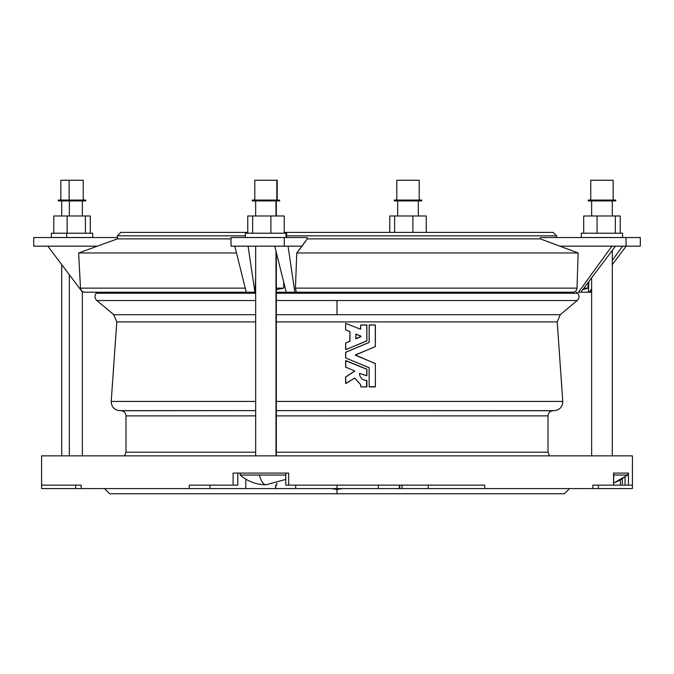<?xml version="1.0" encoding="UTF-8"?>
<svg xmlns="http://www.w3.org/2000/svg" width="674" height="674" viewBox="0 0 674 674"><rect width="100%" height="100%" fill="white"/><g stroke="black" fill="none" stroke-linecap="round" stroke-linejoin="round"><path stroke-width="1.01" d="M361.104 336.368L355.754 338.609L355.821 334.186L360.919 336.141L355.821 334.186L355.83 338.677L360.919 336.714L356.116 338.702L360.919 336.714L361.003 336.191M354.507 370.826L345.678 367.111L345.838 360.573L366.749 369.167L366.757 375.721L359.495 373.329C359.815 377.735 362.174 380.102 366.563 380.414L366.58 386.927L360.834 386.884L360.607 384.627L354.583 378.106L345.762 383.43L345.678 376.935L354.608 371.104M620.425 480.158L620.425 485.137L613.77 485.137L622.372 485.137L622.372 479.037L622.372 485.137L625.042 485.137L625.042 477.251L625.042 485.137L620.493 485.137M189.293 488.583L209.959 488.583L209.959 485.137L209.959 488.583L81.158 488.583L189.293 488.583L189.293 485.137L189.293 488.583M402.058 485.137L402.058 488.583L428.234 488.583L428.234 485.137L428.234 488.583L399.758 488.583L402.058 488.583L402.058 485.137M295.659 488.583L337 488.583L337 485.137L484.707 485.137L484.707 488.583L428.234 488.583L592.842 488.583L484.707 488.583L484.707 485.137L288.683 485.137L337 485.137L337 488.583L209.959 488.583L295.659 488.583L295.659 485.137L295.659 488.583M61.696 264.587L61.696 455.86L612.304 455.86L612.304 250.374M591.637 277.823L591.637 455.86L549.512 455.86L548.013 452.212L276.34 452.212L548.013 452.212L548.013 415.875L276.34 415.875L548.013 415.875C548.282 412.867 549.917 411.148 552.907 410.719L276.34 410.626L554.635 410.626C559.9 409.817 562.613 406.751 562.782 401.426L276.34 401.426L562.782 401.426L557.213 321.902L276.34 321.902L557.213 321.902L560.271 314.699L276.34 314.699L560.271 314.699L577.171 300.52L276.34 300.52L337 300.52L337 314.699L337 300.52L577.171 300.52C579.379 298.27 579.589 295.844 577.812 293.241L276.34 293.241L577.812 293.241L576.337 292.213M97.663 292.213L96.188 293.241L255.665 293.241L96.188 293.241C94.411 295.844 94.621 298.27 96.829 300.52L255.665 300.52L96.829 300.52L113.729 314.699L255.665 314.699L113.729 314.699L116.787 321.902L255.665 321.902L116.787 321.902L111.218 401.426L255.665 401.426L111.218 401.426C111.387 406.751 114.1 409.817 119.365 410.626L255.665 410.626L121.093 410.719C124.083 411.148 125.718 412.867 125.987 415.875L255.665 415.875L125.987 415.875L125.987 452.212L255.665 452.212L125.987 452.212L124.488 455.86L82.363 455.86L82.363 292.044M104.521 488.583L109.626 493.756L564.374 493.756L569.42 488.65M337 493.756L337 489.442L331.448 488.583L337 489.442L337 493.756M176.537 488.583L168.685 488.583L176.537 488.583M105.312 488.583L105.312 489.442L104.605 488.675M569.319 488.751L568.688 489.442L568.688 488.583M505.315 488.583L497.463 488.583L505.315 488.583M342.552 488.583L337 489.442L342.552 488.583M276.787 485.137L275.59 485.137L275.59 488.583L275.59 485.137L276.787 485.137L276.787 483.275L276.787 485.137M275.759 485.137L275.759 488.583L275.759 485.137M583.718 233.212L620.223 233.212L620.223 215.992L597.08 215.992L597.08 233.212L597.08 215.992L583.718 215.992L583.718 233.212L583.718 215.992L615.328 215.992L615.328 233.212L615.328 215.992L620.223 215.992L620.223 233.212M612.304 237.526L607.316 237.526M622.641 233.212L581.3 233.212L581.3 237.526L622.641 237.526L622.641 233.212M604.864 180.244L599.068 180.244L604.864 180.244M605.538 200.06L594.131 200.06L613.163 200.06L613.163 180.244L590.769 180.244L590.769 200.06M615.75 200.06L588.191 200.06L588.191 200.919L615.75 200.919L615.75 200.06M612.304 215.992L612.304 200.919L594.712 200.919L605.538 200.919M592.842 488.583L592.842 485.137L592.842 488.583L632.414 488.583L632.414 485.137L628.438 485.137L628.438 473.081L628.438 485.137L632.414 485.137L632.414 455.86L41.586 455.86L41.586 485.137L81.158 485.137L81.158 488.583L81.158 485.137L41.586 485.137L41.586 488.583L81.158 488.583M189.293 485.137L233.12 485.137L233.12 473.081L245.707 473.081L233.12 473.081L233.12 485.137L189.293 485.137M285.801 473.081L285.801 485.137L288.683 485.137L288.683 473.081L275.59 473.081L288.683 473.081L288.683 485.137L287.065 485.137M592.842 485.137L613.551 485.137L613.551 473.081L617.957 473.081L613.551 473.081L613.551 485.137L592.842 485.137M628.438 485.137L625.042 485.137L628.438 485.137M237.551 485.137L233.12 485.137L237.779 485.137L237.779 473.081M613.551 485.137L613.77 473.081L625.961 473.081M613.466 488.583L591.073 488.583M378.341 488.583L337 488.583L399.32 488.583L378.341 488.583L378.341 485.137L378.341 488.583M366.892 325.23L366.782 340.977L345.855 349.604L345.652 343.108L349.958 341.044L349.958 331.81L345.627 329.696L345.669 323.377L360.337 329.173L360.801 324.986L366.749 324.969L366.892 340.741L366.875 325.129L360.801 324.986M354.827 378.274L360.523 384.568M366.664 375.772L359.495 373.329C359.815 377.735 362.174 380.102 366.563 380.414L366.875 380.625M369.175 373.548L369.175 386.623L369.141 367.751L345.762 357.987L345.61 352.443L345.61 357.726L345.804 352.157L369.108 342.468L369.183 325.163L375.073 324.919L369.386 324.935M375.241 324.969L375.342 346.562L355.451 355.038L375.359 363.657L375.376 386.682L369.192 386.724M359.731 363.783L350.446 359.941L359.731 363.783M399.32 485.137L399.32 488.583M399.758 485.137L399.758 488.583L399.758 485.137M245.766 479.147L245.766 488.583L245.766 479.147M369.293 324.986L369.175 330.252M369.032 342.535L345.652 352.3M369.175 342.274L369.175 325.23M369.175 367.844L369.175 386.623M369.411 386.918L375.266 386.859M375.376 386.623L375.359 363.657L375.376 386.623M375.191 363.471L355.543 355.316M355.636 354.802L375.191 346.706M375.376 346.419L375.359 325.129L375.376 346.419M360.834 386.884L366.774 386.859L360.994 386.927M366.892 386.623L366.892 380.726L366.892 386.623M366.892 375.469L366.875 369.327L366.892 375.469M366.875 369.327L345.669 360.7M345.61 366.917L345.627 360.792L345.627 367.018M345.804 367.204L354.423 370.767M354.507 371.29L345.627 377.027M345.61 383.169L345.61 377.128L345.627 383.27M346.057 383.447L354.473 378.114M345.956 349.604L366.883 340.791M345.61 349.301L345.619 343.209L345.678 349.494M349.764 341.33L345.652 343.108M349.949 331.751L349.806 341.305M345.804 329.881L349.848 331.574M345.61 329.594L345.627 323.469L345.678 329.788M360.337 329.173L345.669 323.377M360.691 325.23L360.691 328.87M366.58 324.919L360.994 324.919M375.073 324.919L369.487 324.919M345.804 358.012L368.99 367.616M369.487 386.927L375.174 386.91M356.116 334.152L360.919 336.141L355.746 334.262M128.574 232.387L247.746 232.387L120.823 232.387L117.377 235.833L245.328 235.833L117.377 235.833L117.377 238.882L231.022 238.882L117.377 238.882L78.639 252.977L236.498 252.977L78.639 252.977L80.484 288.135L245.243 288.135L80.484 288.135C80.838 290.629 82.27 291.985 84.781 292.213L246.263 292.213L234.805 246.17L246.263 292.213L255.665 292.213L88.083 292.213M286.214 292.213L276.34 292.213L294.841 292.213L286.214 292.213L274.756 246.17L286.214 292.213M296.341 292.213L294.841 292.213L288.051 246.17L231.022 246.17L284.268 246.17L284.268 237.551L231.022 237.551L231.022 246.17L231.022 237.551L284.268 237.551L284.268 246.17L302.011 246.17L307.226 238.882L307.226 237.551L284.268 237.551L307.226 237.551L307.226 238.882L540.329 238.882L559.816 246.17L626.036 246.17L626.036 237.551L640.3 237.551L640.3 246.17L640.3 237.551L540.329 237.551L626.036 237.551L626.036 246.17L640.3 246.17L559.816 246.17L578.132 252.977L577.003 288.135C576.691 290.629 575.326 291.994 572.9 292.213L296.341 292.213L295.431 288.135L296.779 252.977L302.011 246.17L288.051 246.17L294.841 292.213L572.9 292.213C575.326 291.994 576.691 290.629 577.003 288.135L578.132 252.977L540.329 238.882L540.329 237.551L540.329 238.882L307.226 238.882L296.779 252.977L578.132 252.977L296.779 252.977L295.431 288.135L577.003 288.135L295.431 288.135L296.341 292.213M580.794 292.213L578.486 292.213L611.908 246.17L578.486 292.213L588.427 292.213L580.794 292.213L615.472 246.17L580.794 292.213M589.194 292.213L588.427 292.213L588.815 281.563L588.427 292.213L589.194 292.213L591.637 288.851L589.194 292.213L591.502 292.213L589.194 292.213L591.637 291.471M626.18 246.17L612.304 264.587L626.18 246.17M588.217 282.355L587.922 288.135L582.74 289.635L587.922 288.135L583.869 288.135L587.922 288.135L588.217 282.355M612.304 260.375L622.616 246.17L612.304 260.375M276.34 289.668L283.729 288.135L276.34 288.135L283.729 288.135L283.653 281.917L283.729 288.135L276.34 289.668M254.89 292.213L248.099 246.17L254.89 292.213M255.092 292.213L255.665 276.761L255.092 292.213M47.82 246.17L33.7 246.17L33.7 237.551L33.7 246.17L97.351 246.17L47.82 246.17L82.498 292.213L47.82 246.17M117.377 237.551L33.7 237.551L117.377 237.551M286.669 235.833L556.623 235.833L286.669 235.833M556.623 237.551L556.623 235.833L553.177 232.387L284.251 232.387L545.426 232.387M426.254 215.992L426.254 232.387L426.254 215.992L389.749 215.992L389.749 232.387L389.749 215.992L394.635 215.992L394.635 232.387L394.635 215.992L412.892 215.992L412.892 232.387L412.892 215.992L426.254 215.992M397.18 180.244L418.815 180.244L397.18 180.244M419.194 200.06L419.194 180.244L396.801 180.244L396.801 200.06M421.781 200.06L394.214 200.06L394.214 200.919L421.781 200.919L421.781 200.06M394.686 200.919L421.309 200.919L394.686 200.919M259.313 475.027L240.163 475.027L259.313 475.027A39.058 10.11 90 0 0 266.003 484.791A39.058 10.11 -90 0 1 259.313 475.027L285.801 475.027L259.313 475.027M275.59 473.081L245.707 473.081L275.59 473.081M275.986 251.099L275.986 455.86L275.986 251.099M285.97 233.212L284.251 233.212L284.251 215.992L247.746 215.992L247.746 233.212L285.97 233.212L245.328 233.212L245.328 237.526L286.669 237.526L286.669 233.212L285.97 233.212L285.97 237.526L285.97 233.212M252.64 233.212L252.64 215.992L252.64 233.212M270.889 233.212L270.889 215.992L270.889 233.212M247.746 233.212L247.746 215.992L284.251 215.992L284.251 233.212M277.199 200.06L277.199 180.244L254.806 180.244L254.806 200.06M276.82 180.244L276.82 200.06L276.82 180.244M279.314 200.06L252.219 200.06L252.219 200.919L279.786 200.919L279.314 200.06M275.986 200.919L275.986 215.992L275.986 200.919M69.355 274.765L69.355 455.86L69.355 274.765M66.684 233.212L90.282 233.212L90.282 215.992L53.777 215.992L53.777 233.212L66.684 233.212L51.359 233.212L51.359 237.526L92.7 237.526L92.7 233.212L66.684 233.212L66.684 237.526L66.684 233.212M53.777 233.212L53.777 215.992L67.139 215.992L67.139 233.212L67.139 215.992L85.396 215.992L85.396 233.212L85.396 215.992L90.282 215.992L90.282 233.212M83.231 200.06L83.231 180.244L60.837 180.244L60.837 200.06M69.136 180.244L69.136 200.06L69.136 180.244M68.462 200.06L58.25 200.06L58.25 200.919L85.809 200.919L85.809 200.06L68.462 200.06L68.462 200.919L68.462 200.06M69.355 200.919L69.355 215.992L69.355 200.919M626.93 475.027L613.77 475.027L626.93 475.027A39.058 37.727 90 0 1 613.77 482.837A39.058 37.727 -90 0 0 626.93 475.027L627.806 475.027L626.93 475.027M613.77 482.972L627.806 475.027L627.806 473.081L617.957 473.081M591.637 200.919L591.637 215.992M75.623 488.583L75.623 485.137M598.377 485.137L598.377 488.583M418.335 200.919L418.335 215.992M397.66 200.919L397.66 215.992M240.163 473.081L240.163 475.027C247.585 481.421 256.204 484.682 266.003 484.791L285.801 479.399M255.665 246.17L255.665 455.86M276.34 252.514L276.34 455.86M255.665 200.919L255.665 215.992M276.34 200.919L276.34 215.992M61.696 200.919L61.696 215.992M82.363 200.919L82.363 215.992"/></g></svg>
